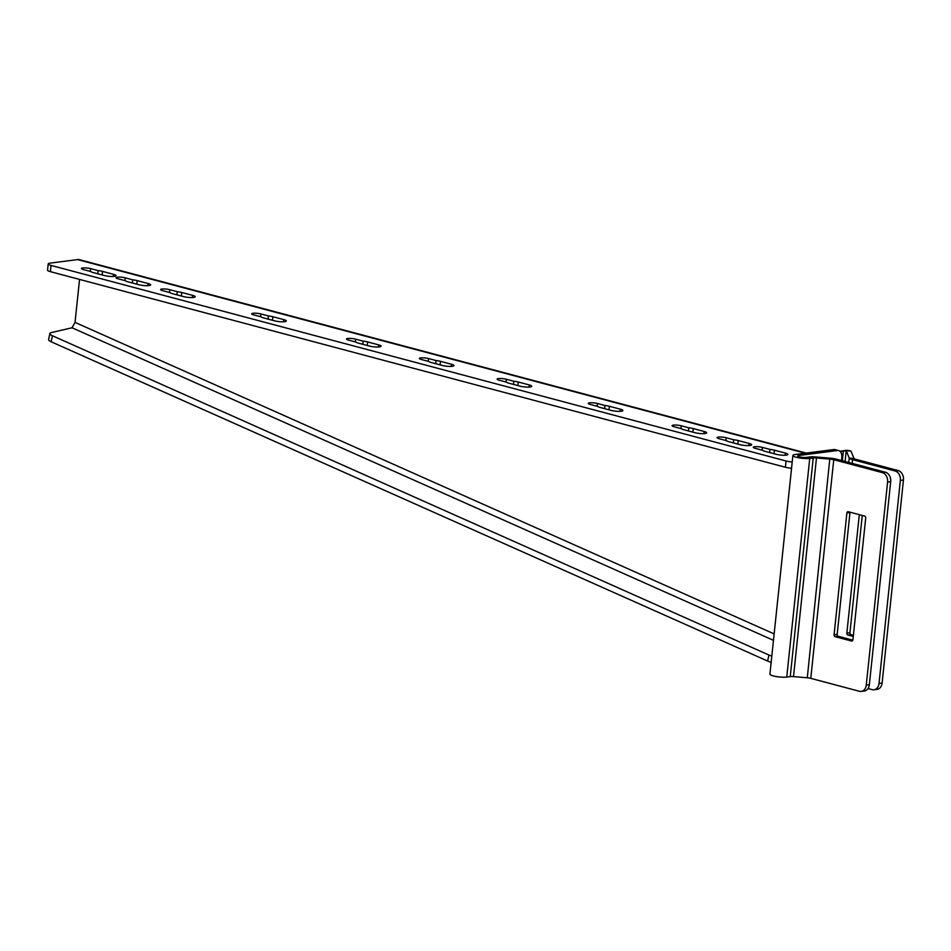 <?xml version="1.0" encoding="UTF-8"?>
<svg xmlns="http://www.w3.org/2000/svg" width="951" height="951" viewBox="0 0 951 951"><rect width="100%" height="100%" fill="white"/><g stroke="black" fill="none" stroke-linecap="round" stroke-linejoin="round"><path stroke-width="1.43" d="M806.282 453.092L79.551 259.706A12.803 7.917 104.9 0 0 77.578 259.587L50.094 263.13A8 1.545 6 0 0 48.204 263.914A8 1.545 6 0 0 51.021 265.412L786.061 460.997A8 1.545 6 0 0 792.219 461.972M90.595 268.622L98.096 270.619A7.204 1.391 -174 0 1 102.553 271.404L113.49 274.316A7.204 1.391 -174 0 1 116.022 275.659A7.204 1.391 -174 0 1 111.802 276.479A7.204 1.391 -174 0 1 104.23 275.505L93.293 272.592A7.204 1.391 -174 0 1 90.892 271.546L83.391 269.549A5.599 1.082 -174 0 1 81.417 268.503A5.599 1.082 -174 0 1 84.698 267.873A5.599 1.082 -174 0 1 90.595 268.622L90.297 271.392M137.182 280.616L148.118 283.529A7.204 1.391 -174 0 1 150.65 284.872A7.204 1.391 -174 0 1 146.43 285.692A7.204 1.391 -174 0 1 138.858 284.718L127.921 281.805A7.204 1.391 -174 0 1 125.52 280.759L118.019 278.762A5.599 1.082 -174 0 1 116.046 277.716A5.599 1.082 -174 0 1 119.327 277.086A5.599 1.082 -174 0 1 125.223 277.835L132.712 279.832A7.204 1.391 -174 0 1 137.182 280.616L136.801 284.171M181.736 292.468L192.661 295.381A7.204 1.391 -174 0 1 195.193 296.724A7.204 1.391 -174 0 1 190.985 297.544A7.204 1.391 -174 0 1 183.412 296.569L172.476 293.669A7.204 1.391 -174 0 1 170.063 292.623L162.562 290.626A5.599 1.082 -174 0 1 160.6 289.568A5.599 1.082 -174 0 1 163.869 288.938A5.599 1.082 -174 0 1 169.765 289.698L177.266 291.684A7.204 1.391 -174 0 1 181.736 292.468L181.356 296.023M272.854 316.719L283.79 319.631A7.204 1.391 -174 0 1 286.322 320.974A7.204 1.391 -174 0 1 282.102 321.795A7.204 1.391 -174 0 1 274.53 320.82L263.593 317.907A7.204 1.391 -174 0 1 261.18 316.861L253.691 314.864A5.599 1.082 -174 0 1 251.718 313.818A5.599 1.082 -174 0 1 254.999 313.188A5.599 1.082 -174 0 1 260.883 313.937L268.384 315.934A7.204 1.391 -174 0 1 272.854 316.719L272.473 320.273M367.621 341.932L378.557 344.844A7.204 1.391 -174 0 1 381.089 346.2A7.204 1.391 -174 0 1 376.869 347.008A7.204 1.391 -174 0 1 369.297 346.033L358.361 343.133A7.204 1.391 -174 0 1 355.959 342.087L348.458 340.089A5.599 1.082 -174 0 1 346.485 339.031A5.599 1.082 -174 0 1 349.766 338.401A5.599 1.082 -174 0 1 355.662 339.162L363.151 341.147A7.204 1.391 -174 0 1 367.621 341.932L367.252 345.498M428.556 358.551L436.057 360.548A7.204 1.391 -174 0 1 440.515 361.332L451.452 364.245A7.204 1.391 -174 0 1 453.984 365.588A7.204 1.391 -174 0 1 449.775 366.408A7.204 1.391 -174 0 1 442.191 365.434L431.255 362.521A7.204 1.391 -174 0 1 428.853 361.475L421.352 359.478A5.599 1.082 -174 0 1 419.379 358.432A5.599 1.082 -174 0 1 422.66 357.802A5.599 1.082 -174 0 1 428.556 358.551L428.259 361.321M518.271 382.017L529.208 384.929A7.204 1.391 -174 0 1 531.74 386.284A7.204 1.391 -174 0 1 527.52 387.105A7.204 1.391 -174 0 1 519.947 386.13L509.011 383.217A7.204 1.391 -174 0 1 506.61 382.171L499.109 380.174A5.599 1.082 -174 0 1 497.135 379.128A5.599 1.082 -174 0 1 500.416 378.486A5.599 1.082 -174 0 1 506.312 379.247L513.813 381.244A7.204 1.391 -174 0 1 518.271 382.017L517.903 385.583M609.389 406.267L620.325 409.18A7.204 1.391 -174 0 1 622.857 410.523A7.204 1.391 -174 0 1 618.649 411.343A7.204 1.391 -174 0 1 611.065 410.368L600.14 407.468A7.204 1.391 -174 0 1 597.727 406.41L590.226 404.425A5.599 1.082 -174 0 1 588.265 403.367A5.599 1.082 -174 0 1 591.534 402.737A5.599 1.082 -174 0 1 597.43 403.497L604.931 405.483A7.204 1.391 -174 0 1 609.389 406.267L609.02 409.822M681.261 425.798L688.762 427.795A7.204 1.391 -174 0 1 693.231 428.58L704.156 431.481A7.204 1.391 -174 0 1 706.688 432.836A7.204 1.391 -174 0 1 702.48 433.656A7.204 1.391 -174 0 1 694.896 432.681L683.971 429.769A7.204 1.391 -174 0 1 681.558 428.723L674.057 426.726A5.599 1.082 -174 0 1 672.095 425.679A5.599 1.082 -174 0 1 675.365 425.038A5.599 1.082 -174 0 1 681.261 425.798L680.975 428.568M726.219 437.757L733.708 439.754A7.204 1.391 -174 0 1 738.178 440.539L749.115 443.451A7.204 1.391 -174 0 1 751.647 444.795A7.204 1.391 -174 0 1 747.427 445.615A7.204 1.391 -174 0 1 739.854 444.64L728.918 441.728A7.204 1.391 -174 0 1 726.516 440.682L719.015 438.684A5.599 1.082 -174 0 1 717.042 437.638A5.599 1.082 -174 0 1 720.323 437.008A5.599 1.082 -174 0 1 726.219 437.757L725.922 440.527M769.953 449.395A7.204 1.391 -174 0 1 774.423 450.18L785.348 453.092A7.204 1.391 -174 0 1 787.892 454.435A7.204 1.391 -174 0 1 783.672 455.256A7.204 1.391 -174 0 1 776.099 454.281L765.163 451.38A7.204 1.391 -174 0 1 762.75 450.322L755.249 448.337A5.599 1.082 -174 0 1 753.287 447.279A5.599 1.082 -174 0 1 756.568 446.649A5.599 1.082 -174 0 1 762.452 447.41L769.953 449.395L769.621 452.557M48.204 263.914L47.55 270.155A8 1.545 6 0 0 50.367 271.653L785.407 467.25A8 1.545 6 0 0 791.553 468.225M771.82 656.083A8 2.187 -167.9 0 1 768.943 655.037L52.424 335.751A8 2.187 -167.9 0 1 49.892 333.468A8 2.187 -167.9 0 1 51.176 332.624L72.038 327.774L75.034 322.389L79.551 279.428M771.166 662.276A8 2.187 -167.9 0 1 767.647 661.052L51.128 341.766A8 2.187 -167.9 0 1 48.596 339.495L49.892 333.468M51.128 341.766L52.424 335.751M767.647 661.052L768.943 655.037M97.763 273.781L98.096 270.619M132.379 282.994L132.712 279.832M176.934 294.846L177.266 291.684M268.051 319.096L268.384 315.934M362.818 344.31L363.151 341.147M435.724 363.71L436.057 360.548M513.481 384.406L513.813 381.244M604.598 408.645L604.931 405.483M688.429 430.958L688.762 427.795M733.376 442.916L733.708 439.754M861.214 691.413A8 6.098 -97.3 0 0 866.266 685.089L887.604 482.05A8 6.098 -97.3 0 0 882.35 472.623L833.754 459.702A4.803 0.927 6 0 0 830.271 459.131L816.481 457.954A4.803 0.927 6 0 0 813.236 457.954L809.741 458.406A9.605 1.854 -174 0 1 799.078 457.859A9.605 1.854 -174 0 1 792.896 455.458L769.918 674.116A9.605 1.854 6 0 0 776.087 676.518A9.605 1.854 6 0 0 786.762 677.053L790.245 676.613A4.803 0.927 -174 0 1 793.503 676.613L807.292 677.778A4.803 0.927 -174 0 1 810.775 678.348L859.371 691.282A8 6.098 -97.3 0 0 861.214 691.413L864.304 691.008A8 6.098 -97.3 0 0 869.357 684.696L890.695 481.658A8 6.098 -97.3 0 0 885.44 472.231L836.844 459.297A9.605 1.854 6 0 0 829.878 458.156L816.089 456.991A9.605 1.854 6 0 0 809.586 456.979L806.091 457.431A4.803 0.927 -174 0 1 800.766 457.158A4.803 0.927 -174 0 1 797.675 455.957A4.803 0.927 -174 0 1 798.804 455.493L837.462 450.512A8 4.957 -75.1 0 1 838.699 450.584A8 4.957 -75.1 0 1 841.79 457.657L841.48 460.534M852.845 640.166L838.223 636.278A1.605 1.224 82.7 0 1 837.177 634.388L849.98 512.565A1.605 1.224 82.7 0 1 850.051 512.197M792.896 455.458A9.605 1.854 -174 0 1 795.155 454.519L833.813 449.538A8 4.957 -75.1 0 1 835.049 449.621L838.699 450.584M848.268 511.721L864.673 516.084A1.605 1.224 82.7 0 1 865.719 517.974L852.916 639.797A1.605 1.224 82.7 0 1 851.537 641.033L835.133 636.671A1.605 1.224 82.7 0 1 834.086 634.781L846.889 512.958A1.605 1.224 82.7 0 1 848.268 511.721M868.025 688.548L872.126 689.641A8 6.098 -97.3 0 0 873.969 689.772L877.06 689.368A8 6.098 -97.3 0 0 882.112 683.044L903.45 480.017A8 6.098 -97.3 0 0 898.196 470.59L855.674 459.274A4.803 0.927 -174 0 1 853.998 458.465L850.99 451.095L847.389 450.263L839.947 451.238M853.392 635.268L850.979 634.626A1.605 1.224 82.7 0 1 849.932 632.748L862.26 515.442M873.969 689.772A8 6.098 -97.3 0 0 879.021 683.448L900.359 480.41A8 6.098 -97.3 0 0 895.105 470.983L852.583 459.666A9.605 1.854 -174 0 1 849.243 458.061L846.224 450.691L840.208 451.487M844.381 450.679L845.403 450.334M845.094 461.497L846.224 450.691L845.546 450.524M853.273 636.457L847.9 635.03A1.605 1.224 82.7 0 1 846.842 633.14L859.3 514.657M77.578 259.587L805.259 453.223M785.407 467.25L786.061 460.997M774.15 633.913L75.034 322.389M773.472 640.332L72.038 327.774M50.367 271.653L51.021 265.412M113.264 276.456L113.49 274.316M102.185 274.958L102.553 271.404M147.892 285.669L148.118 283.529M124.926 280.604L125.223 277.835M192.435 297.52L192.661 295.381M169.48 292.456L169.765 289.698M283.564 321.771L283.79 319.631M260.598 316.707L260.883 313.937M378.332 346.984L378.557 344.844M355.365 341.92L355.662 339.162M451.226 366.385L451.452 364.245M440.147 364.887L440.515 361.332M528.982 387.081L529.208 384.929M506.015 382.017L506.312 379.247M620.1 411.319L620.325 409.18M597.145 406.255L597.43 403.497M703.93 433.632L704.156 431.481M692.851 432.134L693.231 428.58M748.889 445.591L749.115 443.451M737.81 444.093L738.178 440.539M774.043 453.734L774.423 450.18M762.167 450.168L762.452 447.41M785.134 455.232L785.348 453.092M798.685 456.658L798.804 455.493M837.462 450.512L833.813 449.538M790.245 676.613L813.236 457.954L809.586 456.979M807.292 677.778L829.878 458.156M885.44 472.231L882.35 472.623M890.695 481.658L887.604 482.05M869.357 684.696L866.266 685.089M786.762 677.053L809.741 458.406M793.503 676.613L816.481 457.954M810.775 678.348L833.754 459.702M849.98 512.565L846.889 512.958M837.177 634.388L834.086 634.781M838.223 636.278L835.133 636.671M852.262 640.938L851.537 641.033M842.336 460.76L843.371 450.964M848.779 462.471L849.243 458.061L853.998 458.465M850.99 451.095L846.224 450.691M847.389 450.263L845.808 450.489M852.191 463.387L852.583 459.666M898.196 470.59L895.105 470.983M903.45 480.017L900.359 480.41M882.112 683.044L879.021 683.448M849.932 632.748L846.842 633.14M850.979 634.626L847.9 635.03"/></g></svg>
